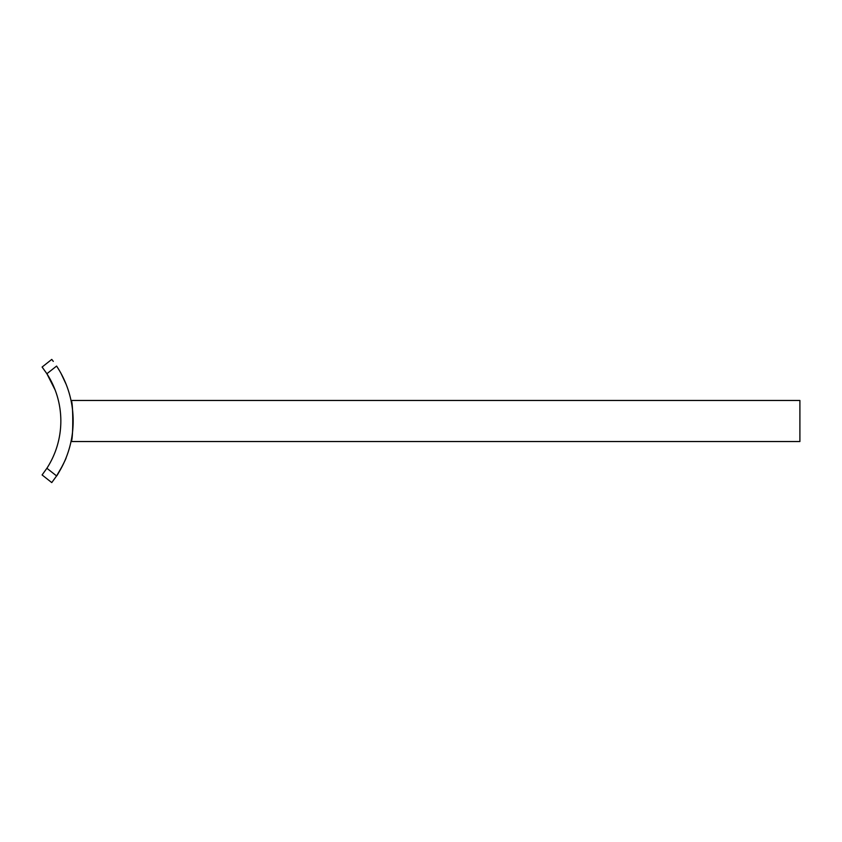 <?xml version="1.0" encoding="UTF-8"?>
<svg xmlns="http://www.w3.org/2000/svg" width="842" height="842" viewBox="0 0 842 842"><rect width="100%" height="100%" fill="white"/><g stroke="black" fill="none" stroke-linecap="round" stroke-linejoin="round"><path stroke-width="1.26" d="M799.9 400.466L799.9 441.534L71.012 441.534C73.349 442.776 73.338 399.192 71.012 400.466L799.9 400.466M62.571 465.626L56.593 475.93C56.803 476.772 66.907 457.469 66.108 457.743M51.057 461.079L51.657 459.911M61.045 373.469L66.108 384.257M50.752 380.331L55.13 390.004L46.889 373.732L42.468 367.522M52.141 359.881L53.278 361.376M53.183 361.25L52.215 359.976M56.593 475.93A99.367 99.367 0 0 0 56.593 366.07L46.889 373.732A87.042 87.042 0 0 1 46.889 468.268L56.593 475.93L51.762 482.592L42.1 474.951L46.889 468.268M71.381 402.276L71.012 400.466M46.552 373.227L50.131 379.184M51.762 359.408L42.1 367.049L46.889 373.732"/></g></svg>
